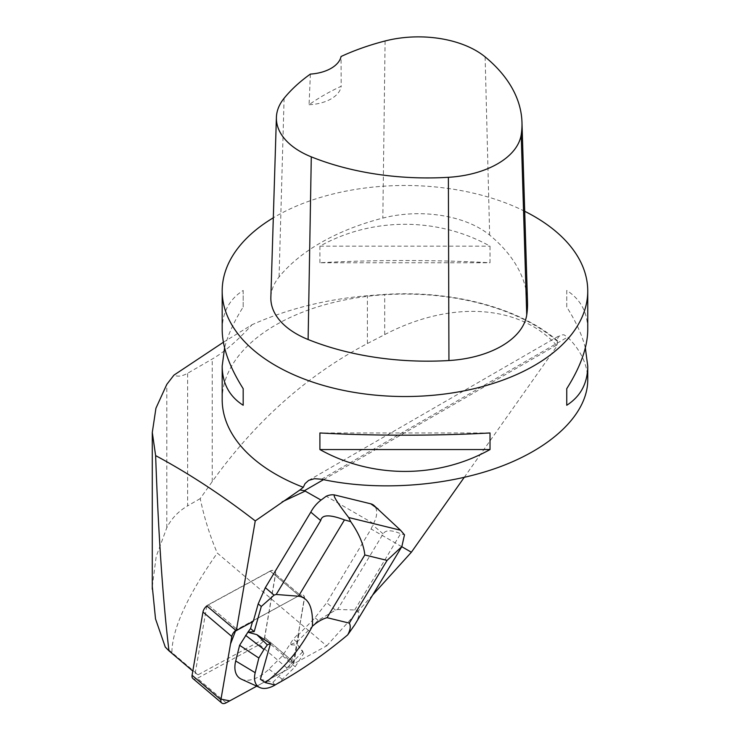 <?xml version="1.0" encoding="UTF-8"?>
<svg xmlns="http://www.w3.org/2000/svg" width="740" height="740" viewBox="0 0 740 740"><rect width="100%" height="100%" fill="white"/><g stroke="black" fill="none" stroke-linecap="round" stroke-linejoin="round"><path stroke-width="0.56" stroke-dasharray="3.7 2.78" d="M206.96 605.82A6.91 3.95 -49.7 0 1 208.292 604.932L270.294 571.169A6.91 3.95 -49.7 0 1 274.753 570.966A6.91 3.95 -49.7 0 1 275.585 574.231L264.689 637.501A6.91 3.95 -49.7 0 1 259.37 644.568L197.367 678.33A6.91 3.95 -49.7 0 1 192.909 678.534M464.174 477.448L557.091 345.885C520.016 304.408 451.123 299.904 384.698 334.61L367.401 343.526C307.257 375.18 255.531 421.199 212.232 481.583L200.207 498.612C204.37 518.185 210.067 536.324 217.292 553.048L326.673 645.872L293.66 663.845L264.171 638.824A6.91 3.95 -49.7 0 0 264.568 637.399L275.474 574.129A6.91 3.95 -49.7 0 0 274.632 570.864A6.91 3.95 -49.7 0 0 270.174 571.067L299.127 595.635L237.114 629.398A6.91 3.95 130.3 0 0 235.783 630.286L297.961 596.264L304.473 597.226L295.325 651.477L288.184 669.043A6.91 3.95 130.3 0 0 293.512 661.958L304.418 598.688A6.91 3.95 130.3 0 0 303.585 595.432A6.91 3.95 130.3 0 0 299.127 595.635A6.91 3.95 -49.7 0 1 303.585 595.432A6.91 3.95 -49.7 0 1 304.418 598.688L298.359 633.875L298.904 634.337L315.027 617.752L326.719 602.693L371.101 528.98L373.515 523.541L326.229 496.235M256.752 686.156L288.202 669.034L256.752 686.156M401.774 546.693L371.101 528.98M323.528 479.659L557.091 344.812L557.091 345.885M326.673 645.872L372.683 595.006M264.171 638.824L198.126 674.778L171.874 652.495C172.189 629.009 187.331 595.857 217.292 553.048M206.802 605.94L195.231 673.104L192.798 671.051M223.378 342.269L252.007 324.731C237.679 340.539 224.424 351.981 212.232 359.039L187.618 373.256C182.345 376.281 177.794 376.91 173.937 375.134M222.185 399.6A182.78 105.524 180 0 1 351.833 298.627A182.78 105.524 180 0 1 556.859 340.9L558.025 337.56L560.624 334.943L563.982 334.822L567.589 337.172C580.9 350.316 587.615 364.626 587.745 380.11M556.859 340.9L557.451 340.696A183.649 106.033 0 0 0 384.698 294.409L367.401 295.695C325.591 299.376 287.129 309.052 252.007 324.731M557.091 344.812L557.451 340.696M298.904 634.337L294.058 662.42A6.91 3.95 130.3 0 1 293.66 663.845M524.706 211.279A182.78 105.524 0 0 0 273.31 217.801M319.902 262.746L319.902 246.161C372.155 217.005 437.766 217.005 490.019 246.161L490.019 262.746C437.766 259.796 372.155 259.796 319.902 262.746L490.019 262.746M222.185 329.67C222.324 312.382 229.317 299.312 243.183 290.459L243.183 307.035C234.016 321.465 227.818 335.072 224.581 347.856M585.34 347.856C582.112 335.072 575.914 321.465 566.748 307.035L566.748 290.459C580.604 299.312 587.606 312.382 587.745 329.67M527.509 302.216A208.893 120.602 0 0 0 489.658 235.098A87.043 50.255 0 0 0 382.83 218.087A208.893 120.602 0 0 0 279.082 276.945A87.043 50.255 0 0 0 270.858 297.397M310.384 74.093L309.07 104.719A204.296 117.947 180 0 1 341.186 86.302L341.057 56.499M309.07 104.719A34.817 20.1 0 0 0 341.186 86.302M243.183 307.035L243.183 290.459M490.019 432.965L319.902 432.965M566.748 290.459L566.748 307.035M319.902 246.161L490.019 246.161M195.231 673.104L198.126 674.778M270.174 571.067L208.171 604.83L237.66 629.86M206.839 605.718A6.91 3.95 -49.7 0 1 208.171 604.83M270.294 571.169L299.127 595.635L252.719 620.906L253.256 621.369M171.874 652.495L165.279 647.074M152.283 586.515L156.205 556.489L166.796 527.75C171.393 518.629 178.331 511.331 187.618 505.882L187.618 373.256M200.207 498.612L187.618 505.882M373.515 523.541A21.469 12.266 130.3 0 0 373.848 505.365M260.397 679.292L272.94 682.363L302.965 651.505A53.465 30.534 -49.7 0 1 303.761 653.438L297.702 645.021L289.608 644.817L296.971 642.107L318.117 620.37L335.488 610.13L337.588 609.492L383.135 533.864C385.605 529.849 391.432 529.794 400.618 533.716L404.493 534.817M335.488 610.13L326.719 602.693M318.117 620.37L315.027 617.752M296.971 642.107L293.336 639.027L298.359 633.875M252.719 620.906L252.46 621.804M354.719 624.828C360.343 615.282 360.334 610.334 354.7 609.973L337.588 609.492M272.94 682.363L274.966 684.972M297.702 645.021L302.965 651.505M241.37 679.172A30.756 17.566 130.3 0 0 268.953 669.127L282.523 655.797L293.336 639.027M276.279 684.25A25.123 14.347 130.3 0 0 282.356 679.338L295.149 666.777L303.761 653.438M295.149 666.777L282.523 655.797M208.292 604.932L237.114 629.398M259.37 644.568L288.202 669.034M226.19 702.797L197.367 678.33M275.585 574.231L304.418 598.688L275.474 574.129M293.512 661.958L264.689 637.501M321.53 479.233L567.589 337.172M485.126 56.897L489.658 235.098M385.096 40.977L382.83 218.087M284.095 98.272L279.082 276.945M264.568 637.399L294.058 662.42M212.232 481.583L212.232 359.039M367.401 343.526L367.401 295.695M166.796 527.75L166.796 384.384M384.698 334.61L384.698 294.409M383.135 533.864L372.84 525.132M354.7 609.973L400.618 533.716M282.356 679.338L268.953 669.127M308.534 480.464L560.236 335.146"/><path stroke-width="1.11" d="M221.732 703A6.91 3.95 130.3 0 0 226.19 702.797L256.752 686.156L229.751 700.863L221.01 699.134L230.501 644.022L235.783 630.286A6.91 3.95 130.3 0 0 231.805 636.474L220.899 699.744A6.91 3.95 130.3 0 0 221.732 703L192.909 678.534A6.91 3.95 -49.7 0 1 192.076 675.278L202.973 612.008A6.91 3.95 -49.7 0 1 206.96 605.82M344.47 519.905C329.726 514.337 321.808 514.55 320.716 520.553L310.809 512.145A21.571 12.321 -49.7 0 1 321.04 500.083L326.229 496.235A21.571 12.321 -49.7 0 1 334.97 495.051C332.223 494.598 336.793 502.09 348.688 517.528L350.695 521.617L344.47 519.905L298.516 596.218C308.636 597.689 313.27 607.697 312.4 626.234C300.255 649.073 284.586 667.869 265.373 682.622L260.397 679.292L270.479 643.56L256.836 634.643L247.882 632.219L239.612 645.298L235.709 660.987A30.756 17.566 130.3 0 0 241.37 679.172L259.823 687.553A25.123 14.347 130.3 0 0 276.279 684.25M372.683 595.006L411.366 552.234L401.774 546.693M411.366 552.234L464.174 477.448M321.04 500.083L304.436 490.685L323.528 479.659M310.809 512.145L265.327 587.671L258.204 603.849L253.256 621.369L237.66 629.86A6.91 3.95 130.3 0 0 236.328 630.739L255.254 520.904L299.931 489.973L304.436 490.685M236.328 630.739L206.802 605.94M192.798 671.051L168.97 650.821C162.865 599.983 158.425 534.909 155.631 455.609C188.922 473.48 222.13 495.245 255.254 520.904M152.283 589.234L152.283 432.512L155.937 408.221L166.796 384.384L173.937 375.134L223.378 342.269M299.931 489.973L303.289 487.29A182.78 105.524 180 0 1 275.715 474.22A182.78 105.524 180 0 1 222.185 399.6L222.185 366.05C222.324 383.329 229.317 396.4 243.183 405.261L243.183 388.676C229.317 366.753 222.324 347.079 222.185 329.67L222.185 291.005A182.78 105.524 0 0 0 275.715 365.625A182.78 105.524 0 0 0 474.904 388.5A182.78 105.524 0 0 0 587.745 291.005A182.78 105.524 0 0 0 524.706 211.279M587.745 291.005L587.745 329.67C587.606 347.079 580.604 366.753 566.748 388.676L566.748 405.261C580.604 396.4 587.606 383.329 587.745 366.05L587.745 380.11C587.634 413.105 553.631 446.757 500.249 466.7C446.757 486.55 377.298 491.425 321.53 479.233L314.546 478.688L308.682 480.38L305.056 483.609L303.289 487.29M152.301 432.512L155.631 455.609M273.31 217.801A182.78 105.524 0 0 0 222.185 291.005M490.019 449.55L490.019 432.965C437.766 435.916 372.155 435.916 319.902 432.965L319.902 449.55C372.155 478.706 437.766 478.706 490.019 449.55L319.902 449.55M224.581 347.856L222.185 366.05M587.745 366.05L585.34 347.856M276.399 117.41L270.858 297.397A87.043 50.255 0 0 0 308.118 339.512A208.893 120.602 0 0 0 448.94 360.537A87.043 50.255 0 0 0 526.732 314.972A208.893 120.602 0 0 0 527.509 302.216L521.968 122.229A203.352 117.401 0 0 0 485.126 56.897A81.502 47.055 0 0 0 385.096 40.977A203.352 117.401 0 0 0 341.057 56.499A34.817 20.1 0 0 1 310.384 74.093A203.352 117.401 0 0 0 284.095 98.272A81.502 47.055 0 0 0 276.399 117.41A81.502 47.055 0 0 0 311.29 156.852A203.352 117.401 0 0 0 448.375 177.313A81.502 47.055 0 0 0 521.21 134.652A203.352 117.401 0 0 0 521.968 122.229M243.183 405.261L243.183 388.676M566.748 388.676L566.748 405.261M168.97 650.821L165.279 647.074L155.52 618.89L152.283 586.515M350.695 521.617C359.104 533.753 363.803 544.871 364.811 554.963L387.085 560.411L401.848 546.582L404.493 534.817L400.534 530.219L373.848 505.365A21.469 12.266 130.3 0 0 370.749 503.81L334.97 495.051M378.057 508.926L370.749 503.81M320.716 520.553L276.205 594.47L274.096 595.108L265.327 587.671M274.096 595.108L261.294 606.467L258.204 603.849M252.46 621.804L250.555 628.556L247.882 632.219L254.19 631.636L250.555 628.556M261.294 606.467L254.19 631.636M312.4 626.234C317.34 621.887 322.224 619.029 327.052 617.678L349.317 623.126C350.936 626.059 350.39 629.971 347.698 634.874L354.719 624.828L401.635 546.925M265.373 682.622L274.966 684.972C299.617 671.55 323.861 654.854 347.698 634.874M276.205 594.47L298.516 596.218M270.479 643.56A53.465 30.534 -49.7 0 0 267.334 644.891L256.836 634.643M267.334 644.891L264.004 649.461L245.606 635.336M264.004 649.461L258.843 658.027L239.612 645.298M258.843 658.027L255.198 672.688A25.123 14.347 130.3 0 0 259.823 687.553M192.076 675.278L220.899 699.744M231.805 636.474L202.973 612.008M305.352 491.018L282.116 501.877M448.375 177.313L448.94 360.537M311.29 156.852L308.118 339.512M521.21 134.652L526.732 314.972M327.052 617.678L364.811 554.963M387.085 560.411L349.317 623.126M400.534 530.219L348.688 517.528M255.198 672.688L235.709 660.987"/></g></svg>
